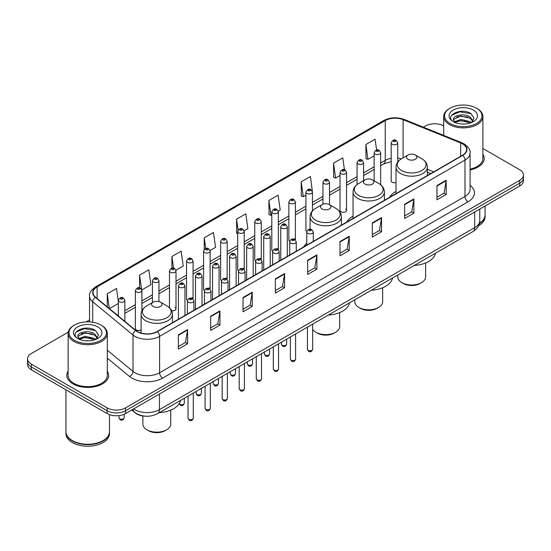 <?xml version="1.0" encoding="UTF-8"?>
<svg xmlns="http://www.w3.org/2000/svg" width="551" height="551" viewBox="0 0 551 551"><rect width="100%" height="100%" fill="white"/><g stroke="black" fill="none" stroke-linecap="round" stroke-linejoin="round"><path stroke-width="0.83" d="M306.776 243.266A23.073 13.32 0 0 0 303.704 246.903M353.046 216.267A23.073 13.32 0 0 0 346.682 222.094M396.017 191.452A23.073 13.32 0 0 0 389.653 197.279M346.551 210.434L346.551 172.401A3.265 1.887 180 0 1 344.54 174.144A3.265 1.887 180 0 1 340.979 173.73A3.265 1.887 180 0 1 340.022 172.401L340.022 210.434A3.265 1.887 0 0 0 340.979 211.77A3.265 1.887 0 0 0 344.54 212.176A3.265 1.887 0 0 0 346.551 210.434A3.265 1.887 0 0 0 345.594 209.105M312.445 210.868L312.445 192.092A3.265 1.887 180 0 1 310.427 193.835A3.265 1.887 180 0 1 306.873 193.429A3.265 1.887 180 0 1 305.915 192.092L305.915 230.132A3.265 1.887 0 0 0 306.831 231.441M295.391 239.892L295.391 201.941A3.265 1.887 180 0 1 293.373 203.684A3.265 1.887 180 0 1 289.812 203.271A3.265 1.887 180 0 1 288.862 201.941L288.862 239.974A3.265 1.887 0 0 0 289.778 241.29M277.38 248.487A3.265 1.887 0 0 1 278.331 249.741L278.338 211.784A3.265 1.887 180 0 1 276.32 213.526A3.265 1.887 180 0 1 272.759 213.12A3.265 1.887 180 0 1 271.801 211.784L271.801 249.823A3.265 1.887 0 0 0 272.724 251.132M260.32 258.336A3.265 1.887 0 0 1 261.277 259.583L261.277 221.633A3.265 1.887 180 0 1 259.266 223.375A3.265 1.887 180 0 1 255.705 222.969A3.265 1.887 180 0 1 254.748 221.633L254.748 259.666A3.265 1.887 0 0 0 255.671 260.981M243.266 268.185A3.265 1.887 0 0 1 244.224 269.432L244.224 231.482A3.265 1.887 180 0 1 242.206 233.225A3.265 1.887 180 0 1 238.652 232.811A3.265 1.887 180 0 1 237.695 231.482L237.695 269.515A3.265 1.887 0 0 0 238.611 270.823M227.17 279.281L227.17 241.324A3.265 1.887 180 0 1 225.152 243.067A3.265 1.887 180 0 1 221.598 242.66A3.265 1.887 180 0 1 220.641 241.324L220.641 279.364A3.265 1.887 0 0 0 221.557 280.673M209.16 287.877A3.265 1.887 0 0 1 210.11 289.123L210.117 251.173A3.265 1.887 180 0 1 208.099 252.916A3.265 1.887 180 0 1 204.538 252.503A3.265 1.887 180 0 1 203.588 251.173L203.588 289.206A3.265 1.887 0 0 0 204.504 290.522M192.106 297.719A3.265 1.887 0 0 1 193.057 298.973L193.057 261.022A3.265 1.887 180 0 1 191.045 262.758A3.265 1.887 180 0 1 187.485 262.352A3.265 1.887 180 0 1 186.527 261.022L186.527 299.055A3.265 1.887 0 0 0 187.45 300.364M141.896 310.826L141.896 290.556A3.265 1.887 180 0 1 139.878 292.299A3.265 1.887 180 0 1 136.324 291.892A3.265 1.887 180 0 1 135.367 290.556L135.367 328.596A3.265 1.887 0 0 0 136.324 329.925A3.265 1.887 0 0 0 141.118 329.815M397.719 162.084L397.719 142.861A3.265 1.887 180 0 1 395.701 144.603A3.265 1.887 180 0 1 392.147 144.197A3.265 1.887 180 0 1 391.189 142.861L391.189 180.893A3.265 1.887 0 0 0 392.147 182.229A3.265 1.887 0 0 0 396.017 182.553M430.62 173.627L427.362 172.311M295.384 239.892A3.265 1.887 0 0 0 294.434 238.645M227.164 279.281A3.265 1.887 0 0 0 226.213 278.028M171.616 310.674A3.265 1.887 0 0 0 176.003 308.904A3.265 1.887 0 0 0 175.046 307.568M145.14 416.184A13.059 7.542 180 0 1 135.353 412.988L131.73 409.999M68.228 332.198L31.373 353.48A13.059 7.542 0 0 0 27.55 358.811L27.55 364.5A13.059 7.542 0 0 0 31.373 369.831L107.108 413.553A13.059 7.542 0 0 0 125.58 413.553L519.627 186.052A13.059 7.542 0 0 0 523.45 180.721L523.45 177.877A13.059 7.542 0 0 1 519.627 183.207A13.059 7.542 0 0 0 523.45 177.877L523.45 175.032A13.059 7.542 0 0 0 519.627 169.701L482.883 148.488M27.55 358.811A13.059 7.542 0 0 0 31.373 364.142L107.108 407.864A13.059 7.542 0 0 0 125.58 407.864L125.58 410.709L519.627 183.207L125.58 410.709A13.059 7.542 0 0 1 107.108 410.709A13.059 7.542 0 0 0 125.58 410.709L125.58 413.553M31.373 364.142L31.373 366.987L107.108 410.709L31.373 366.987A13.059 7.542 0 0 1 27.55 361.656A13.059 7.542 0 0 0 31.373 366.987L31.373 369.831M68.117 371.14A20.897 12.067 0 0 0 66.816 375.341A20.897 12.067 0 0 0 72.932 383.868A20.897 12.067 0 0 0 95.709 386.485A20.897 12.067 0 0 0 108.609 375.341A20.897 12.067 0 0 0 107.3 371.14A20.897 12.067 0 0 1 108.609 375.341A20.897 12.067 0 0 1 95.709 386.485A20.897 12.067 0 0 1 72.932 383.868A20.897 12.067 0 0 1 66.816 375.341A20.897 12.067 0 0 1 68.117 371.14M462.516 143.839A13.933 8.045 180 0 1 466.601 149.528A13.933 8.045 180 0 1 462.516 155.217L157.131 331.53A13.933 8.045 180 0 1 135.87 330.455L95.55 297.209A13.933 8.045 180 0 1 93.029 292.595A13.933 8.045 180 0 1 97.114 286.906L385.239 120.559A13.933 8.045 180 0 1 403.077 119.663L460.657 142.936A13.933 8.045 180 0 1 462.516 143.839M462.764 143.694A14.278 8.244 0 0 0 460.856 142.771L403.277 119.498A14.278 8.244 0 0 0 384.991 120.421L96.866 286.768A14.278 8.244 0 0 0 95.268 297.326L135.58 330.566A14.278 8.244 0 0 0 157.379 331.668L462.764 155.354A14.278 8.244 0 0 0 462.764 143.694M178.372 334.87L178.372 349.086L187.609 343.755L187.609 329.539L178.372 334.87M178.372 346.565L185.487 342.46L187.574 330.008A3.485 2.011 -120 0 0 187.609 329.539M185.425 342.495L187.609 343.755M210.696 316.205L210.696 330.428L219.932 325.09L219.932 310.874L210.696 316.205M210.696 327.9L217.81 323.795L219.897 311.349A3.485 2.011 -120 0 0 219.932 310.874M217.748 323.83L219.932 325.09M243.019 297.547L243.019 311.763L252.255 306.432L252.255 292.209L243.019 297.547M243.019 309.242L250.133 305.137L252.22 292.684A3.485 2.011 -120 0 0 252.255 292.209M250.071 305.171L252.255 306.432M275.348 278.882L275.348 293.104L284.585 287.767L284.585 273.551L275.348 278.882M275.348 290.577L282.456 286.472L284.543 274.019A3.485 2.011 -120 0 0 284.585 273.551M282.394 286.506L284.585 287.767M436.964 185.57L436.964 199.793L446.2 194.455L446.2 180.239L436.964 185.57M436.964 197.265L444.078 193.16L446.165 180.714A3.485 2.011 -120 0 0 446.2 180.239M444.016 193.194L446.2 194.455M404.641 204.235L404.641 218.451L413.877 213.12L413.877 198.904L404.641 204.235M404.641 215.93L411.755 211.825L413.842 199.372A3.485 2.011 -120 0 0 413.877 198.904M411.693 211.859L413.877 213.12M372.318 222.893L372.318 237.116L381.554 231.785L381.554 217.562L372.318 222.893M372.318 234.588L379.432 230.483L381.519 218.038A3.485 2.011 -120 0 0 381.554 217.562M379.37 230.518L381.554 231.785M339.995 241.558L339.995 255.774L349.231 250.443L349.231 236.227L339.995 241.558M339.995 253.253L347.109 249.148L349.189 236.696A3.485 2.011 -120 0 0 349.231 236.227M347.047 249.183L349.231 250.443M307.672 260.217L307.672 274.439L316.908 269.108L316.908 254.886L307.672 260.217M307.672 271.918L314.786 267.807L316.866 255.361A3.485 2.011 -120 0 0 316.908 254.886M314.724 267.848L316.908 269.108M470.079 169.915A20.897 12.067 0 0 0 484.184 158.502A20.897 12.067 0 0 0 482.883 154.301A20.897 12.067 0 0 1 484.184 158.502A20.897 12.067 0 0 1 470.079 169.915M125.58 407.864L519.627 180.363A13.059 7.542 0 0 0 523.45 175.032M443.7 125.862A13.059 7.542 0 0 0 425.42 125.979L423.34 127.178M89.551 319.89L86.039 321.915M175.927 270.231L183.228 266.009L181.141 251.153L171.912 256.49L171.912 268.144M141.814 289.922L150.905 284.674L148.818 269.818L139.582 275.149L139.582 287.87M118.313 301.411L116.495 288.483L107.259 293.814L107.259 306.866M278.255 211.15L280.204 210.027L278.117 195.171L268.881 200.502L269.033 214.635M312.362 191.459L310.44 176.506L301.204 181.837L301.356 195.97M344.437 169.763L342.763 157.848L333.527 163.179L333.679 177.312M376.602 149.982L375.086 139.183L365.857 144.514L366.002 158.647M210.034 250.54L215.551 247.351L213.471 232.494L204.235 237.825L204.235 249.465M244.141 230.841L247.874 228.686L245.794 213.829L236.558 219.16L236.703 233.293M237.695 233.665L236.558 233.238M236.558 219.16L238.094 230.104M268.881 200.502L270.968 215.358L271.801 214.876M270.968 215.358L268.881 214.58M301.204 181.837L303.291 196.693L305.915 195.178M303.291 196.693L301.204 195.915M333.527 163.179L335.614 178.035L340.022 175.487M335.614 178.035L333.527 177.257M365.857 144.514L367.937 159.37L374.136 155.795M367.937 159.37L365.857 158.592M204.235 237.825L205.737 248.529M171.912 256.49L173.544 268.144M139.582 275.149L141.573 289.316M109.408 308.636L118.313 303.491M107.259 293.814L109.332 308.574M450.05 123.486A18.72 10.806 0 0 0 476.525 123.486A18.72 10.806 0 0 0 476.525 108.203L477.138 108.561A19.588 11.309 0 0 1 482.883 116.557A19.588 11.309 0 0 1 470.788 127.005A19.588 11.309 0 0 1 449.437 124.554A19.588 11.309 0 0 1 443.7 116.557A19.588 11.309 0 0 1 449.437 108.561L450.05 108.203A18.72 10.806 0 0 0 450.05 123.486M470.079 169.109A19.588 11.309 0 0 0 482.883 158.502L482.883 116.557M479.453 223.258A21.771 12.57 0 0 0 485.059 214.842L485.059 206.012M479.342 223.685A21.771 12.57 0 0 0 485.059 215.2A21.771 12.57 0 0 0 485.052 215.021M478.543 225.765A21.771 12.57 0 0 0 485.059 216.798L485.059 215.2M460.911 123.927L464.231 124.023M454.403 121.84L460.739 119.422L470.244 121.647L471.401 122.57M454.988 122.453L460.739 120.552L470.458 122.921M453.445 119.457L455.071 122.529M453.466 119.76C452.405 115.379 464.417 112.776 470.244 117.136L473.075 121.041M453.507 120.035L453.783 119.305L460.739 116.041L470.244 118.258L472.854 121.33M471.732 122.432L473.956 118.066L471.146 113.83C461.187 106.667 443.486 116.103 453.707 121.888L454.21 122.198M473.323 110.048A14.195 8.196 0 0 0 453.253 110.048A14.195 8.196 0 0 0 453.253 121.64A14.195 8.196 0 0 0 473.323 121.64A14.195 8.196 0 0 0 473.323 110.048M455.291 122.818L453.487 119.925M477.138 108.561L476.525 108.203A18.72 10.806 0 0 0 450.05 108.203M451.627 115.249L459.968 111.832L470.953 113.699M456.841 116.915L459.968 116.344L467.813 117.019M456.841 121.427L459.968 120.862L467.813 121.53M397.76 274.997L397.76 276.946A13.933 8.045 0 0 0 401.844 282.635L403.38 283.524A11.757 6.784 0 0 0 420.007 283.524L421.543 282.635A13.933 8.045 0 0 0 425.627 276.946L425.627 262.951M403.38 283.524L401.844 282.635A13.933 8.045 0 0 0 421.543 282.635M408.002 159.28A5.228 3.017 0 0 0 415.385 159.28A5.228 3.017 0 0 0 415.385 155.017L421.873 158.764A14.395 8.313 0 0 1 421.873 170.521A14.395 8.313 0 0 1 401.514 170.521A14.395 8.313 0 0 1 401.514 158.764C397.967 160.871 396.135 163.668 396.017 167.153A15.676 9.05 0 0 0 400.611 173.551A15.676 9.05 0 0 0 417.692 175.514A15.676 9.05 0 0 0 427.362 167.153C427.252 163.668 425.42 160.871 421.873 158.764L415.385 155.017A5.228 3.017 0 0 0 408.002 155.017A5.228 3.017 0 0 0 408.002 159.28M414.29 265.451A23.948 13.823 0 0 0 435.497 253.205M354.782 299.806L354.782 301.755A13.933 8.045 0 0 0 358.866 307.444L360.402 308.333A11.757 6.784 0 0 0 377.029 308.333L378.571 307.444A13.933 8.045 0 0 0 382.649 301.755L382.649 287.76M360.402 308.333L358.866 307.444A13.933 8.045 0 0 0 378.571 307.444M365.024 184.096A5.228 3.017 0 0 0 372.414 184.096A5.228 3.017 0 0 0 372.414 179.833L378.895 183.573A14.395 8.313 0 0 1 378.895 195.329A14.395 8.313 0 0 1 358.536 195.329A14.395 8.313 0 0 1 358.536 183.573C354.989 185.68 353.157 188.476 353.046 191.968A15.676 9.05 0 0 0 357.633 198.367A15.676 9.05 0 0 0 374.714 200.323A15.676 9.05 0 0 0 384.391 191.968C384.274 188.476 382.442 185.68 378.895 183.573L372.414 179.833A5.228 3.017 0 0 0 365.024 179.833A5.228 3.017 0 0 0 365.024 184.096M371.319 290.26A23.948 13.823 0 0 0 392.519 278.021M312.651 329.326A13.933 8.045 0 0 0 315.888 332.26L317.431 333.148A11.757 6.784 0 0 0 334.051 333.148L335.593 332.26A13.933 8.045 0 0 0 339.671 326.571L339.671 312.575M317.431 333.148L315.888 332.26A13.933 8.045 0 0 0 335.593 332.26M322.046 208.905A5.228 3.017 0 0 0 329.436 208.905A5.228 3.017 0 0 0 329.436 204.641L335.924 208.388A14.395 8.313 0 0 1 335.924 220.145A14.395 8.313 0 0 1 315.558 220.145A14.395 8.313 0 0 1 315.558 208.388C312.018 210.496 310.185 213.292 310.068 216.777A15.676 9.05 0 0 0 314.655 223.176A15.676 9.05 0 0 0 331.736 225.139A15.676 9.05 0 0 0 341.413 216.777C341.296 213.292 339.471 210.496 335.924 208.388L329.436 204.641A5.228 3.017 0 0 0 322.046 204.641A5.228 3.017 0 0 0 322.046 208.905M328.341 315.076A23.948 13.823 0 0 0 349.548 302.83M142.861 415.971L142.861 424.112A13.933 8.045 0 0 0 146.945 429.801L148.481 430.689A11.757 6.784 0 0 0 165.107 430.689L166.643 429.801A13.933 8.045 0 0 0 170.727 424.112L170.727 410.116M148.481 430.689L146.945 429.801A13.933 8.045 0 0 0 166.643 429.801M153.102 306.446A5.228 3.017 0 0 0 160.486 306.446A5.228 3.017 0 0 0 160.486 302.182L166.974 305.929A14.395 8.313 0 0 1 166.974 317.686A14.395 8.313 0 0 1 146.614 317.686A14.395 8.313 0 0 1 146.614 305.929C143.067 308.037 141.235 310.833 141.118 314.318A15.676 9.05 0 0 0 145.712 320.716A15.676 9.05 0 0 0 162.793 322.679A15.676 9.05 0 0 0 172.463 314.318C172.353 310.833 170.521 308.037 166.974 305.929L160.486 302.182A5.228 3.017 0 0 0 153.102 302.182A5.228 3.017 0 0 0 153.102 306.446M159.391 412.616A23.948 13.823 0 0 0 180.597 400.37M74.475 340.325A18.72 10.806 0 0 0 100.95 340.325A18.72 10.806 0 0 0 100.95 325.042L101.563 325.393A19.588 11.309 0 0 1 107.3 333.396A19.588 11.309 0 0 1 95.206 343.845A19.588 11.309 0 0 1 73.862 341.393A19.588 11.309 0 0 1 68.117 333.396A19.588 11.309 0 0 1 73.862 325.393L74.475 325.042A18.72 10.806 0 0 0 74.475 340.325M68.117 333.396L68.117 375.341A19.588 11.309 0 0 0 73.862 383.338A19.588 11.309 0 0 0 95.206 385.79A19.588 11.309 0 0 0 107.3 375.341L107.3 333.396M103.03 440.614A21.551 12.439 0 0 1 102.947 440.655A21.551 12.439 0 0 1 72.47 440.655L72.319 440.566A21.771 12.57 0 0 0 103.106 440.566A21.771 12.57 0 0 0 109.477 431.681L109.477 414.634M65.948 431.86A21.771 12.57 0 0 0 65.941 432.039A21.771 12.57 0 0 0 72.319 440.924A21.771 12.57 0 0 0 96.039 443.651A21.771 12.57 0 0 0 109.477 432.039A21.771 12.57 0 0 0 109.477 431.86M65.941 432.039L65.941 433.637A21.771 12.57 0 0 0 72.319 442.522A21.771 12.57 0 0 0 96.039 445.249A21.771 12.57 0 0 0 109.477 433.637L109.477 432.039M85.336 340.759L88.649 340.862M78.827 338.679L85.164 336.262L94.669 338.486L95.826 339.409M79.406 339.285L85.164 337.391L94.882 339.753M77.87 336.296L79.496 339.368M77.891 336.599C76.83 332.219 88.842 329.615 94.669 333.968L97.499 337.873M77.932 336.875L78.208 336.138L85.164 332.873L94.669 335.098L97.272 338.169M96.156 339.271L98.381 334.905L95.571 330.662C85.612 323.506 67.911 332.942 78.132 338.72L78.635 339.03M97.747 326.888A14.195 8.196 0 0 0 77.677 326.888A14.195 8.196 0 0 0 77.677 338.479A14.195 8.196 0 0 0 97.747 338.479A14.195 8.196 0 0 0 97.747 326.888M79.716 339.657L77.911 336.764M65.941 389.784L65.941 431.681A21.771 12.57 0 0 0 72.319 440.566L72.47 440.655M101.563 325.393L100.95 325.042A18.72 10.806 0 0 0 74.475 325.042M76.052 332.088L84.393 328.665L95.378 330.538M81.259 333.748L84.393 333.183L92.231 333.851M81.259 338.266L84.393 337.694L92.231 338.369M133.645 408.897A17.412 10.056 0 0 0 134.816 409.641A17.412 10.056 0 0 0 159.439 409.641L474.68 227.639A17.412 10.056 0 0 0 479.776 220.531C479.907 224.856 477.607 228.555 472.875 231.627L157.634 413.629A8.706 5.028 60 0 0 159.439 409.641L159.439 393.999M474.68 211.997L474.68 227.639A8.706 5.028 60 0 1 472.875 231.627M132.936 409.303A8.706 5.827 129.5 0 0 134.458 412.134L131.813 409.951M519.627 186.052L519.627 180.363M107.108 413.553L107.108 407.864M470.079 185.356A21.771 12.57 180 0 1 468.061 201.783L162.676 378.096A4.353 2.514 60 0 1 159.597 372.758L464.982 196.445A17.412 10.056 0 0 0 470.079 189.337L470.079 152.937A17.412 10.056 180 0 1 464.982 160.045A4.353 2.514 -120 0 0 462.764 155.354M162.676 378.096A21.771 12.57 180 0 1 131.889 378.096A21.771 12.57 180 0 1 129.451 376.416L107.3 358.157M135.58 330.566A4.353 2.913 129.5 0 0 133.018 335.022L133.018 371.422A17.412 10.056 0 0 0 134.967 372.758A17.412 10.056 0 0 0 159.597 372.758L159.597 336.358A17.412 10.056 180 0 1 133.018 335.022L92.699 301.776A17.412 10.056 180 0 1 89.551 296.011L89.551 321.929M470.079 152.937C470.664 150.216 468.66 147.186 464.08 143.839L461.793 142.723A4.353 2.039 112 0 0 460.856 142.771M461.793 142.723L404.214 119.45C397.002 116.895 390.156 117.267 383.675 120.559A4.353 2.514 60 0 1 384.991 120.421M96.866 286.768A4.353 2.514 -120 0 0 95.55 286.906C91.032 290.157 89.028 293.187 89.551 296.011M95.268 297.326A4.353 2.913 129.5 0 0 92.699 301.776L92.699 322.266M404.214 119.45A4.353 2.039 112 0 0 403.277 119.498M157.379 331.668A4.353 2.514 60 0 1 159.597 336.358L464.982 160.045L464.982 196.445A4.353 2.514 60 0 0 468.061 201.783M107.3 350.216L133.018 371.422A4.353 2.913 -50.5 0 1 129.451 376.416M97.114 286.906L97.114 298.497M460.657 142.936L460.657 156.284M403.077 119.663L403.077 157.855M433.699 171.85L427.362 169.295M401.328 158.874A13.933 8.045 0 0 0 397.719 158.165M391.189 158.344A13.933 8.045 0 0 0 385.239 160.375L380.665 163.013M385.239 120.559L385.239 160.375A7.838 4.525 60 0 1 383.613 163.964L380.665 165.665M374.136 166.788L363.612 172.862M357.076 176.63L346.551 182.712M340.022 186.479L329.498 192.554M322.969 196.328L312.445 202.403M305.915 206.17L295.391 212.245M288.862 216.02L278.338 222.094M271.801 225.862L261.277 231.943M254.748 235.711L244.224 241.786M237.695 245.56L227.17 251.635M220.641 255.402L210.117 261.484M203.588 265.251L193.057 271.326M186.527 275.101L176.003 281.175M169.474 284.943L158.95 291.018M152.42 294.792L141.896 300.867M135.367 304.634L124.843 310.716M118.313 314.483L117.246 315.096M307.672 260.671L316.866 255.361M339.995 242.006L349.189 236.696M372.318 223.348L381.519 218.038M404.641 204.683L413.842 199.372M436.964 186.024L446.165 180.714M275.348 279.329L284.543 274.019M243.019 297.995L252.22 292.684M210.696 316.66L219.897 311.349M178.372 335.318L187.574 330.008M312.651 349.286C311.79 351.634 310.454 352.323 308.643 351.345L307.43 349.286A2.61 1.508 0 0 0 308.195 350.353A2.61 1.508 0 0 0 311.039 350.677A2.61 1.508 0 0 0 312.651 349.286L312.651 324.133M307.733 233.307A3.265 1.887 180 0 1 306.776 231.978C307.61 229.299 309.318 228.52 311.9 229.65L313.305 231.978A3.265 1.887 180 0 1 311.287 233.72A3.265 1.887 180 0 1 307.733 233.307M310.812 229.753A1.088 0.627 0 0 0 309.269 229.753A1.088 0.627 0 0 0 309.269 230.642A1.088 0.627 0 0 0 310.812 230.642A1.088 0.627 0 0 0 310.812 229.753M295.598 359.128C294.737 361.484 293.401 362.165 291.589 361.194L290.377 359.128A2.61 1.508 0 0 0 291.142 360.196A2.61 1.508 0 0 0 293.986 360.526A2.61 1.508 0 0 0 295.598 359.128L295.598 333.975M290.68 243.156A3.265 1.887 180 0 1 289.723 241.827C290.556 239.148 292.264 238.369 294.847 239.492L296.252 241.827A3.265 1.887 180 0 1 294.234 243.563A3.265 1.887 180 0 1 290.68 243.156M293.759 239.602A1.088 0.627 0 0 0 292.216 239.602A1.088 0.627 0 0 0 292.216 240.491A1.088 0.627 0 0 0 293.759 240.491A1.088 0.627 0 0 0 293.759 239.602M278.544 368.977C277.683 371.326 276.347 372.015 274.536 371.043L273.317 368.977A2.61 1.508 0 0 0 274.081 370.045A2.61 1.508 0 0 0 276.933 370.368A2.61 1.508 0 0 0 278.544 368.977L278.544 343.824M273.62 253.005A3.265 1.887 180 0 1 272.662 251.669C273.503 248.99 275.211 248.212 277.787 249.341L279.199 251.669A3.265 1.887 180 0 1 277.181 253.412A3.265 1.887 180 0 1 273.62 253.005M276.698 249.451A1.088 0.627 0 0 0 275.163 249.451A1.088 0.627 0 0 0 275.163 250.34A1.088 0.627 0 0 0 276.698 250.34A1.088 0.627 0 0 0 276.698 249.451M261.491 378.826C260.63 381.175 259.294 381.864 257.482 380.886L256.263 378.826A2.61 1.508 0 0 0 257.028 379.887A2.61 1.508 0 0 0 259.879 380.218A2.61 1.508 0 0 0 261.491 378.826L261.491 353.673M256.566 262.848A3.265 1.887 180 0 1 255.609 261.518C256.442 258.839 258.15 258.061 260.733 259.19L262.138 261.518A3.265 1.887 180 0 1 260.127 263.261A3.265 1.887 180 0 1 256.566 262.848M259.645 259.294A1.088 0.627 0 0 0 258.109 259.294A1.088 0.627 0 0 0 258.109 260.182A1.088 0.627 0 0 0 259.645 260.182A1.088 0.627 0 0 0 259.645 259.294M244.43 388.669C243.576 391.017 242.24 391.706 240.422 390.735L239.21 388.669A2.61 1.508 0 0 0 239.974 389.736A2.61 1.508 0 0 0 242.819 390.067A2.61 1.508 0 0 0 244.43 388.669L244.43 363.515M239.513 272.697A3.265 1.887 180 0 1 238.555 271.361C239.389 268.681 241.097 267.91 243.68 269.033L245.085 271.361A3.265 1.887 180 0 1 243.074 273.103A3.265 1.887 180 0 1 239.513 272.697M242.592 269.143A1.088 0.627 0 0 0 241.049 269.143A1.088 0.627 0 0 0 241.049 270.031A1.088 0.627 0 0 0 242.592 270.031A1.088 0.627 0 0 0 242.592 269.143M227.377 398.518C226.516 400.866 225.18 401.555 223.369 400.577L222.156 398.518A2.61 1.508 0 0 0 222.921 399.585A2.61 1.508 0 0 0 225.765 399.909A2.61 1.508 0 0 0 227.377 398.518L227.377 373.364M222.459 282.546A3.265 1.887 180 0 1 221.502 281.21C222.335 278.53 224.043 277.752 226.626 278.882L228.031 281.21A3.265 1.887 180 0 1 226.013 282.952A3.265 1.887 180 0 1 222.459 282.546M225.538 278.985A1.088 0.627 0 0 0 223.995 278.985A1.088 0.627 0 0 0 223.995 279.874A1.088 0.627 0 0 0 225.538 279.874A1.088 0.627 0 0 0 225.538 278.985M210.324 408.367C209.463 410.715 208.126 411.397 206.315 410.426L205.096 408.367A2.61 1.508 0 0 0 205.867 409.427A2.61 1.508 0 0 0 208.712 409.758A2.61 1.508 0 0 0 210.324 408.367L210.324 383.214M205.406 292.388A3.265 1.887 180 0 1 204.449 291.059C205.282 288.38 206.99 287.601 209.573 288.724L210.978 291.059A3.265 1.887 180 0 1 208.96 292.801A3.265 1.887 180 0 1 205.406 292.388M208.485 288.834A1.088 0.627 0 0 0 206.942 288.834A1.088 0.627 0 0 0 206.942 289.723A1.088 0.627 0 0 0 208.485 289.723A1.088 0.627 0 0 0 208.485 288.834M193.27 418.209C192.409 420.558 191.073 421.246 189.262 420.275L188.043 418.209A2.61 1.508 0 0 0 188.807 419.277A2.61 1.508 0 0 0 191.658 419.6A2.61 1.508 0 0 0 193.27 418.209L193.27 393.056M188.346 302.237A3.265 1.887 180 0 1 187.388 300.901C188.228 298.222 189.937 297.45 192.513 298.573L193.924 300.901A3.265 1.887 180 0 1 191.906 302.644A3.265 1.887 180 0 1 188.346 302.237M191.424 298.683A1.088 0.627 0 0 0 189.888 298.683A1.088 0.627 0 0 0 189.888 299.572A1.088 0.627 0 0 0 191.424 299.572A1.088 0.627 0 0 0 191.424 298.683M282.181 345.181A2.61 1.508 0 0 0 285.025 345.505A2.61 1.508 0 0 0 286.637 344.113C285.776 346.462 284.44 347.151 282.629 346.173L281.416 344.113A2.61 1.508 0 0 0 282.181 345.181M287.291 256.38L287.291 226.805A3.265 1.887 180 0 1 285.28 228.548A3.265 1.887 180 0 1 281.719 228.142A3.265 1.887 180 0 1 280.762 226.805L280.762 260.148M283.255 225.469A1.088 0.627 0 0 0 284.798 225.469A1.088 0.627 0 0 0 284.798 224.581A1.088 0.627 0 0 0 283.255 224.581A1.088 0.627 0 0 0 283.255 225.469M265.127 355.023A2.61 1.508 0 0 0 267.972 355.354A2.61 1.508 0 0 0 269.584 353.956C268.723 356.311 267.387 356.993 265.575 356.022L264.363 353.956A2.61 1.508 0 0 0 265.127 355.023M270.238 266.223L270.238 236.655A3.265 1.887 180 0 1 268.22 238.39A3.265 1.887 180 0 1 264.666 237.984A3.265 1.887 180 0 1 263.709 236.655L263.709 269.997M266.202 235.318A1.088 0.627 0 0 0 267.745 235.318A1.088 0.627 0 0 0 267.745 234.43A1.088 0.627 0 0 0 266.202 234.43A1.088 0.627 0 0 0 266.202 235.318M248.074 364.872A2.61 1.508 0 0 0 250.919 365.196A2.61 1.508 0 0 0 252.53 363.805C251.669 366.153 250.333 366.842 248.522 365.871L247.303 363.805A2.61 1.508 0 0 0 248.074 364.872M253.185 276.072L253.185 246.497A3.265 1.887 180 0 1 251.166 248.239A3.265 1.887 180 0 1 247.606 247.833A3.265 1.887 180 0 1 246.655 246.497L246.655 279.839M249.148 245.167A1.088 0.627 0 0 0 250.684 245.167A1.088 0.627 0 0 0 250.684 244.279A1.088 0.627 0 0 0 249.148 244.279A1.088 0.627 0 0 0 249.148 245.167M231.014 374.721A2.61 1.508 0 0 0 233.865 375.045A2.61 1.508 0 0 0 235.477 373.654C234.616 376.002 233.28 376.691 231.468 375.713L230.249 373.654A2.61 1.508 0 0 0 231.014 374.721M236.131 285.921L236.131 256.346A3.265 1.887 180 0 1 234.113 258.088A3.265 1.887 180 0 1 230.552 257.675A3.265 1.887 180 0 1 229.595 256.346L229.595 289.688M232.095 255.01A1.088 0.627 0 0 0 233.631 255.01A1.088 0.627 0 0 0 233.631 254.121A1.088 0.627 0 0 0 232.095 254.121A1.088 0.627 0 0 0 232.095 255.01M213.96 384.564A2.61 1.508 0 0 0 216.805 384.894A2.61 1.508 0 0 0 218.423 383.496C217.562 385.845 216.226 386.533 214.415 385.562L213.196 383.496A2.61 1.508 0 0 0 213.96 384.564M219.071 295.763L219.071 266.188A3.265 1.887 180 0 1 217.06 267.931A3.265 1.887 180 0 1 213.499 267.524A3.265 1.887 180 0 1 212.541 266.188L212.541 299.537M215.042 264.859A1.088 0.627 0 0 0 216.577 264.859A1.088 0.627 0 0 0 216.577 263.97A1.088 0.627 0 0 0 215.042 263.97A1.088 0.627 0 0 0 215.042 264.859M196.907 394.413A2.61 1.508 0 0 0 199.751 394.736A2.61 1.508 0 0 0 201.363 393.345C200.502 395.694 199.166 396.383 197.354 395.404L196.142 393.345A2.61 1.508 0 0 0 196.907 394.413M202.017 305.612L202.017 276.037A3.265 1.887 180 0 1 200.006 277.78A3.265 1.887 180 0 1 196.445 277.373A3.265 1.887 180 0 1 195.488 276.037L195.488 309.38M197.981 274.708A1.088 0.627 0 0 0 199.524 274.708A1.088 0.627 0 0 0 199.524 273.819A1.088 0.627 0 0 0 197.981 273.819A1.088 0.627 0 0 0 197.981 274.708M179.233 403.69A2.61 1.508 0 0 0 179.853 404.255A2.61 1.508 0 0 0 182.698 404.586A2.61 1.508 0 0 0 184.31 403.194C183.449 405.543 182.112 406.232 180.301 405.254L179.089 403.194M184.964 315.461L184.964 285.886A3.265 1.887 180 0 1 182.946 287.629A3.265 1.887 180 0 1 179.392 287.216A3.265 1.887 180 0 1 178.434 285.886L178.434 319.229M180.928 284.55A1.088 0.627 0 0 0 182.471 284.55A1.088 0.627 0 0 0 182.471 283.662A1.088 0.627 0 0 0 180.928 283.662A1.088 0.627 0 0 0 180.928 284.55M393.683 141.531A1.088 0.627 0 0 0 395.225 141.531A1.088 0.627 0 0 0 395.225 140.636A1.088 0.627 0 0 0 393.683 140.636A1.088 0.627 0 0 0 393.683 141.531M380.665 184.778L380.665 152.71A3.265 1.887 180 0 1 378.647 154.452A3.265 1.887 180 0 1 375.086 154.039A3.265 1.887 180 0 1 374.136 152.71L374.136 180.824M376.629 151.373A1.088 0.627 0 0 0 378.165 151.373A1.088 0.627 0 0 0 378.165 150.485A1.088 0.627 0 0 0 376.629 150.485A1.088 0.627 0 0 0 376.629 151.373M363.612 180.645L363.612 162.552A3.265 1.887 180 0 1 361.594 164.294A3.265 1.887 180 0 1 358.033 163.888A3.265 1.887 180 0 1 357.076 162.552L357.076 184.537M359.576 161.223A1.088 0.627 0 0 0 361.112 161.223A1.088 0.627 0 0 0 361.112 160.334A1.088 0.627 0 0 0 359.576 160.334A1.088 0.627 0 0 0 359.576 161.223M342.515 171.065A1.088 0.627 0 0 0 344.058 171.065A1.088 0.627 0 0 0 344.058 170.176A1.088 0.627 0 0 0 342.515 170.176A1.088 0.627 0 0 0 342.515 171.065M329.498 204.676L329.498 182.25A3.265 1.887 180 0 1 327.48 183.986A3.265 1.887 180 0 1 323.926 183.579A3.265 1.887 180 0 1 322.969 182.25L322.969 204.221M325.462 180.914A1.088 0.627 0 0 0 327.005 180.914A1.088 0.627 0 0 0 327.005 180.025A1.088 0.627 0 0 0 325.462 180.025A1.088 0.627 0 0 0 325.462 180.914M308.408 190.763A1.088 0.627 0 0 0 309.951 190.763A1.088 0.627 0 0 0 309.951 189.875A1.088 0.627 0 0 0 308.408 189.875A1.088 0.627 0 0 0 308.408 190.763M291.355 200.605A1.088 0.627 0 0 0 292.891 200.605A1.088 0.627 0 0 0 292.891 199.717A1.088 0.627 0 0 0 291.355 199.717A1.088 0.627 0 0 0 291.355 200.605M274.302 210.454A1.088 0.627 0 0 0 275.837 210.454A1.088 0.627 0 0 0 275.837 209.566A1.088 0.627 0 0 0 274.302 209.566A1.088 0.627 0 0 0 274.302 210.454M257.241 220.297A1.088 0.627 0 0 0 258.784 220.297A1.088 0.627 0 0 0 258.784 219.408A1.088 0.627 0 0 0 257.241 219.408A1.088 0.627 0 0 0 257.241 220.297M240.188 230.146A1.088 0.627 0 0 0 241.731 230.146A1.088 0.627 0 0 0 241.731 229.257A1.088 0.627 0 0 0 240.188 229.257A1.088 0.627 0 0 0 240.188 230.146M223.134 239.995A1.088 0.627 0 0 0 224.677 239.995A1.088 0.627 0 0 0 224.677 239.106A1.088 0.627 0 0 0 223.134 239.106A1.088 0.627 0 0 0 223.134 239.995M206.081 249.837A1.088 0.627 0 0 0 207.617 249.837A1.088 0.627 0 0 0 207.617 248.949A1.088 0.627 0 0 0 206.081 248.949A1.088 0.627 0 0 0 206.081 249.837M189.027 259.686A1.088 0.627 0 0 0 190.563 259.686A1.088 0.627 0 0 0 190.563 258.798A1.088 0.627 0 0 0 189.027 258.798A1.088 0.627 0 0 0 189.027 259.686M176.003 308.904L176.003 270.865A3.265 1.887 180 0 1 173.992 272.607A3.265 1.887 180 0 1 170.431 272.201A3.265 1.887 180 0 1 169.474 270.865L169.474 307.775M171.967 269.535A1.088 0.627 0 0 0 173.51 269.535A1.088 0.627 0 0 0 173.51 268.647A1.088 0.627 0 0 0 171.967 268.647A1.088 0.627 0 0 0 171.967 269.535M158.95 301.569L158.95 280.714A3.265 1.887 180 0 1 156.932 282.456A3.265 1.887 180 0 1 153.378 282.043A3.265 1.887 180 0 1 152.42 280.714L152.42 302.575M154.914 279.378A1.088 0.627 0 0 0 156.456 279.378A1.088 0.627 0 0 0 156.456 278.489A1.088 0.627 0 0 0 154.914 278.489A1.088 0.627 0 0 0 154.914 279.378M137.86 289.227A1.088 0.627 0 0 0 139.403 289.227A1.088 0.627 0 0 0 139.403 288.338A1.088 0.627 0 0 0 137.86 288.338A1.088 0.627 0 0 0 137.86 289.227M119.725 418.781A2.61 1.508 0 0 0 122.577 419.104A2.61 1.508 0 0 0 124.189 417.713C123.328 420.062 121.991 420.75 120.18 419.772L118.961 417.713A2.61 1.508 0 0 0 119.725 418.781M124.843 321.357L124.843 300.405A3.265 1.887 180 0 1 122.825 302.148A3.265 1.887 180 0 1 119.264 301.741A3.265 1.887 180 0 1 118.313 300.405L118.313 315.978M120.807 299.069A1.088 0.627 0 0 0 122.343 299.069A1.088 0.627 0 0 0 122.343 298.181A1.088 0.627 0 0 0 120.807 298.181A1.088 0.627 0 0 0 120.807 299.069M157.634 413.629C150.63 417.148 143.625 417.148 136.614 413.629L134.458 412.134M479.776 220.531L479.776 209.056M383.675 120.559L95.55 286.906M398.18 161.491L397.719 161.45M391.189 161.588L383.613 163.964M374.136 169.439L363.612 175.514M357.076 179.282L346.551 185.356M340.022 189.131L329.498 195.206M322.969 198.973L312.445 205.055M305.915 208.822L295.391 214.897M288.862 218.671L278.338 224.746M271.801 228.513L261.277 234.588M254.748 238.363L244.224 244.437M237.695 248.212L227.17 254.286M220.641 258.054L210.117 264.129M203.588 267.903L193.057 273.978M186.527 277.745L176.003 283.827M169.474 287.594L158.95 293.669M152.42 297.444L141.896 303.518M135.367 307.286L124.843 313.361M430.717 173.572L427.362 172.222M443.7 135.408L443.7 116.557M427.362 175.507L427.362 167.153M396.017 193.608L396.017 167.153M408.002 155.017L401.514 158.764M384.391 200.323L384.391 191.968M353.046 218.416L353.046 191.968M365.024 179.833L358.536 183.573M341.413 225.132L341.413 216.777M310.068 229.175L310.068 216.777M322.046 204.641L315.558 208.388M172.463 322.672L172.463 314.318M141.118 333.052L141.118 314.318M153.102 302.182L146.614 305.929M307.43 349.286L307.43 327.149M306.776 245.133L306.776 231.978M313.305 241.359L313.305 231.978M290.377 359.128L290.377 336.992M289.723 254.975L289.723 241.827M296.252 251.208L296.252 241.827M273.317 368.977L273.317 346.841M272.662 264.824L272.662 251.669M279.199 261.057L279.199 251.669M256.263 378.826L256.263 356.69M255.609 274.673L255.609 261.518M262.138 270.899L262.138 261.518M239.21 388.669L239.21 366.532M238.555 284.516L238.555 271.361M245.085 280.748L245.085 271.361M222.156 398.518L222.156 376.381M221.502 294.365L221.502 281.21M228.031 290.591L228.031 281.21M205.096 408.367L205.096 386.223M204.449 304.207L204.449 291.059M210.978 300.44L210.978 291.059M188.043 418.209L188.043 396.073M187.388 314.056L187.388 300.901M193.924 310.289L193.924 300.901M286.637 344.113L286.637 339.147M287.291 226.805L285.886 224.477C283.992 223.107 282.284 223.885 280.762 226.805M281.416 344.113L281.416 342.164M269.584 353.956L269.584 348.997M270.238 236.655L268.833 234.32C266.939 232.956 265.231 233.734 263.709 236.655M264.363 353.956L264.363 352.013M252.53 363.805L252.53 358.846M253.185 246.497L251.773 244.169C249.879 242.798 248.177 243.576 246.655 246.497M247.303 363.805L247.303 361.862M235.477 373.654L235.477 368.688M236.131 256.346L234.719 254.018C232.825 252.647 231.117 253.426 229.595 256.346M230.249 373.654L230.249 371.705M218.423 383.496L218.423 378.537M219.071 266.188L217.666 263.86C215.772 262.496 214.064 263.268 212.541 266.188M213.196 383.496L213.196 381.554M201.363 393.345L201.363 388.379M202.017 276.037L200.612 273.709C198.718 272.339 197.01 273.117 195.488 276.037M196.142 393.345L196.142 391.396M184.31 403.194L184.31 398.228M184.964 285.886L183.559 283.551C181.665 282.188 179.957 282.966 178.434 285.886M397.719 142.861L396.314 140.533C394.42 139.162 392.711 139.94 391.189 142.861M380.665 152.71L379.253 150.375C377.359 149.011 375.651 149.789 374.136 152.71M363.612 162.552L362.2 160.224C360.306 158.86 358.598 159.632 357.076 162.552M346.551 172.401L345.146 170.073C343.252 168.702 341.544 169.481 340.022 172.401M329.498 182.25L328.093 179.915C326.199 178.552 324.491 179.323 322.969 182.25M312.445 192.092L311.039 189.764C309.145 188.394 307.437 189.172 305.915 192.092M295.391 201.941L293.979 199.614C292.085 198.243 290.377 199.021 288.862 201.941M278.338 211.784L276.926 209.456C275.032 208.092 273.324 208.863 271.801 211.784M261.277 221.633L259.872 219.305C257.978 217.934 256.27 218.713 254.748 221.633M244.224 231.482L242.819 229.147C240.925 227.783 239.217 228.562 237.695 231.482M227.17 241.324L225.765 238.996C223.871 237.626 222.163 238.404 220.641 241.324M210.117 251.173L208.705 248.845C206.811 247.475 205.103 248.253 203.588 251.173M193.057 261.022L191.652 258.688C189.758 257.324 188.049 258.095 186.527 261.022M176.003 270.865L174.598 268.537C172.704 267.166 170.996 267.944 169.474 270.865M158.95 280.714L157.545 278.386C155.651 277.015 153.943 277.794 152.42 280.714M141.896 290.556L140.491 288.228C138.597 286.864 136.889 287.636 135.367 290.556M124.189 417.713L124.189 414.249M124.843 300.405L123.431 298.077C121.537 296.707 119.829 297.485 118.313 300.405M118.961 417.713L118.961 415.606"/></g></svg>
